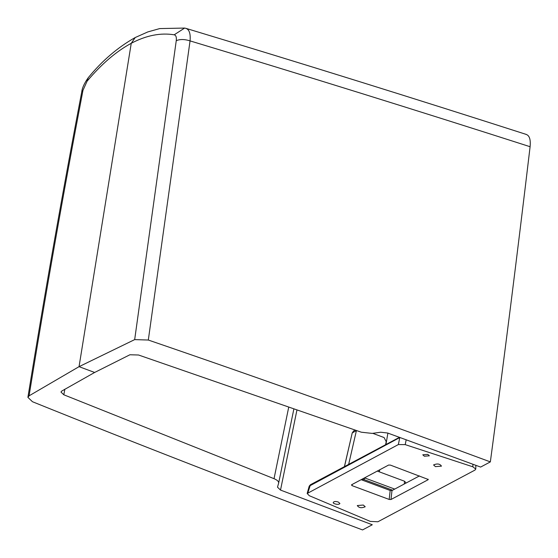 <?xml version="1.0" encoding="UTF-8"?>
<svg xmlns="http://www.w3.org/2000/svg" width="558" height="558" viewBox="0 0 558 558"><rect width="100%" height="100%" fill="white"/><g stroke="black" fill="none" stroke-linecap="round" stroke-linejoin="round"><path stroke-width="0.84" d="M377.278 471.085L404.578 481.247L406.112 483.019M372.737 433.329L384.092 437.556L386.234 441.755L385.55 444.747M379.796 469.745L379.314 471.845M348.652 464.389L356.409 430.657L352.231 432.896L353.667 430.943L352.189 433.078M344.474 466.614L352.231 432.896L344.405 466.648M361.87 479.294L363.955 479.552L392.609 490.21M394.708 489.087L364.827 477.976L363.955 479.552M404.236 484.016L404.571 481.331M424.359 456.221L422.776 454.812L427.791 454.393L429.367 455.809L424.359 456.221M338.315 502.033L339.892 503.449C338.818 505.492 332.359 503.511 333.3 502.451C333.956 501.356 335.63 501.217 338.315 502.033M472.898 464.214L472.856 466.802L475.758 469.069L475.004 470.066L377.905 521.765L370.303 521.402L309.292 495.706L307.179 493.488L398.37 444.552L405.213 444.628L406.182 439.753M399.8 437.43L398.37 444.552M307.904 492.721L310.436 484.735L399.493 437.319M310.436 484.735L309.237 486.13L399.751 437.577M472.856 466.802L405.213 444.628M363.314 505.046L357.294 505.548C358.857 507.92 361.493 508.317 365.211 506.741L363.314 505.046M352.279 484.393L351.945 485.593L389.177 499.445L390.188 490.482L391.995 490.538L390.984 499.501L428.091 479.74L428.098 479.196M351.945 485.593L351.505 484.811L388.612 465.051L390.419 465.107L428.279 479.482M390.984 499.501L389.177 499.445M435.456 466.634L441.469 466.139C439.913 463.768 437.277 463.37 433.559 464.94L435.456 466.634M390.188 490.482L361.145 479.678M419.463 475.911L391.995 490.538M288.744 407.061L274.034 478.68L63.828 394.792L64.847 389.212M63.828 394.792L60.962 392.044L61.757 391.053L94.644 372.465L79.048 366.662L131.249 43.294C116.245 51.392 101.528 64.024 87.104 81.168L82.961 90.354C63.473 192.475 45.512 294.303 29.079 395.831L79.048 366.662L131.249 43.294L135.169 37.56C117.731 47.367 102.072 60.773 88.192 77.778L87.104 81.168M274.034 478.68C277.417 480.103 278.937 481.624 278.609 483.242L277.493 487.169L280.514 490.077L296.961 409.907M280.514 490.077L372.284 524.757L362.56 529.933C250.709 488.104 140.672 445.368 32.462 401.725L27.9 397.359L29.079 395.831M385.927 444.545L387.901 433.113M82.961 90.354L81.789 91.693C62.322 193.731 44.361 295.614 27.9 397.359M490.349 461.891L480.626 467.074L387.67 433.029L380.695 432.22L372.214 433.406L361.312 432.206L138.551 355.007L129.916 354.762L94.644 372.465L79.048 366.662L134.68 339.606L148.316 340.038C264.018 379.705 378.031 420.32 490.349 461.891C503.944 360.482 517.189 255.424 530.1 146.719C530.804 139.367 529.396 135.238 525.859 134.345M174.187 34.805L184.635 28.067L159.734 28.577L147.8 31.932L135.252 37.519L131.249 43.294C146.245 35.412 160.558 32.58 174.187 34.805C175.979 35.259 176.67 37.219 176.251 40.685L134.68 339.606M176.251 40.685C180.06 39.095 184.663 39.165 190.055 40.894L148.316 340.038M530.1 146.719C418.395 110.868 305.052 75.595 190.055 40.894C190.696 33.522 189.239 29.33 185.674 28.312M184.635 28.067L186.177 28.43M355.237 430.099L353.653 430.95M307.165 493.488L309.251 486.046M475.779 469.069L475.835 465.302M293.892 408.847L278.651 483.075M81.789 91.693C82.221 87.857 84.356 83.219 88.192 77.778M186.184 28.43C301.25 63.2 414.678 98.557 526.459 134.485"/></g></svg>
